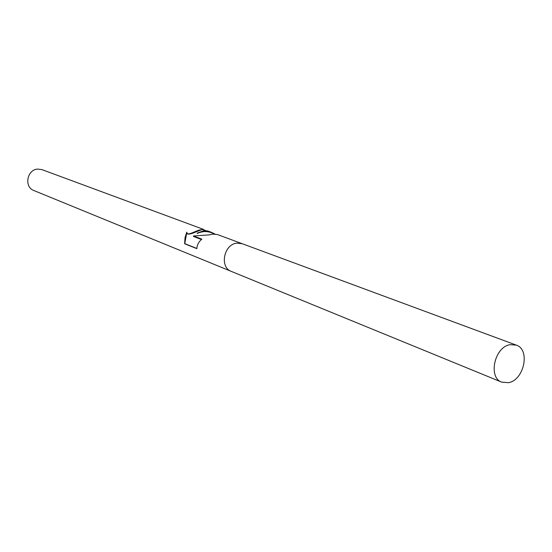 <?xml version="1.0" encoding="UTF-8"?>
<svg xmlns="http://www.w3.org/2000/svg" width="552" height="552" viewBox="0 0 552 552"><rect width="100%" height="100%" fill="white"/><g stroke="black" fill="none" stroke-linecap="round" stroke-linejoin="round"><path stroke-width="0.83" d="M211.381 232.309L207.683 230.936L203.612 230.764L197.257 233.089L204.847 231.226L211.381 232.309L214.473 233.834M242.314 243.749L217.35 234.517L212.603 234.11L209.38 234.862L193.51 235.959L201.859 239.161C198.748 241.7 197.085 244.853 196.864 248.635L184.63 243.763L185.044 237.56L186.769 232.15C186.955 236.829 195.594 230.46 200.852 229.742L203.709 229.466L41.966 169.63L37.66 169.084C26.979 169.574 23.874 187.059 33.831 190.516L231.516 271.474M231.364 271.418C219.31 267.32 223.815 244.205 236.918 243.142L242.162 243.694L236.918 243.142C223.808 244.205 219.31 267.32 231.364 271.418L501.796 382.177L508.502 382.674C524.138 380.183 530.541 349.395 516.244 345.097L510.089 344.683C494.537 346.842 487.796 377.582 501.796 382.177M201.452 239.52L193.517 236.477L193.51 235.959M214.997 234.027L211.23 232.633C206.455 230.991 201.797 231.274 197.257 233.489L197.257 233.089M205.751 230.605L203.722 229.853C203.798 227.217 186.721 237.926 186.776 232.62L184.754 243.646L196.864 248.462M186.776 232.62L186.769 232.15M203.722 229.687L204.281 230.06M203.716 229.473L203.722 229.853M242.162 243.694L516.244 345.097"/></g></svg>
